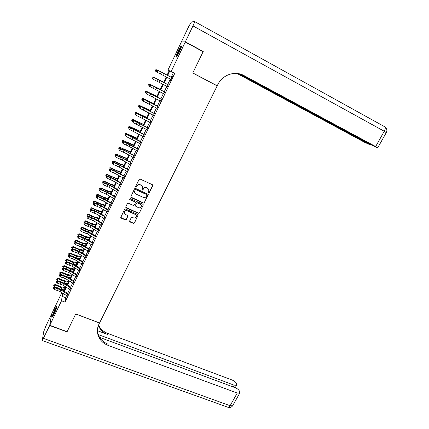 <?xml version="1.0" encoding="UTF-8"?>
<svg xmlns="http://www.w3.org/2000/svg" width="429" height="429" viewBox="0 0 429 429"><rect width="100%" height="100%" fill="white"/><g stroke="black" fill="none" stroke-linecap="round" stroke-linejoin="round"><path stroke-width="0.64" d="M148.584 192.996L149.287 192.744L152.751 185.682L152.402 184.706L140.106 179.065L139.093 179.424L135.634 186.551L135.891 187.237L136.599 186.99L137.044 186.068C137.806 184.829 138.883 184.449 140.278 184.926L141.307 185.392L142.632 187.017L141.967 189.774L142.256 190.127L142.964 189.875L143.409 188.958C144.171 187.73 145.249 187.35 146.632 187.822L147.651 188.288L148.96 189.859L148.337 192.315L148.584 192.996M148.289 192.6L149.228 192.567L152.804 185.189M135.585 186.808L136.551 186.813L137.044 186.068M141.956 189.715L142.911 189.698L143.409 188.958M54.933 309.17L56.655 306.252C57.127 306.596 56.306 309.143 54.183 313.899L52.472 316.8C52.011 316.425 52.831 313.878 54.933 309.17M177.933 51.442C179.354 48.525 180.453 46.681 181.226 45.919C181.917 45.689 181.333 47.608 179.472 51.684C178.04 54.612 176.946 56.446 176.19 57.186C175.504 57.395 176.083 55.48 177.933 51.442M129.628 220.989L129.987 221.938L133.408 223.423L134.4 223.069L138.229 214.95L137.816 214.441L125.558 209.041L124.555 209.4L120.731 217.557L121.16 218.098L125.327 219.911L126.33 219.557L127.998 215.835L125.509 214.398L124.367 212.961C124.474 211.207 125.424 210.516 127.215 210.891L135.285 214.436L136.395 215.814C136.325 217.589 135.382 218.291 133.575 217.932L132.234 217.342L131.236 217.701L129.628 220.989M169.203 70.672L167.97 70.034L181.381 41.908L185.253 42.047L203.115 51.695L192.755 73.032L217.176 85.88L99.549 322.962L75.729 313.948L67.106 331.703L49.785 325.327L51.721 313.808L61.819 292.626M185.253 42.047L171.187 71.461L169.846 70.865L167.675 75.413M66.581 295.586L65.583 297.678L65.031 302.102L174.775 73.332L171.187 71.461M65.031 302.102L61.535 300.767L49.785 325.327M143.377 203.094L144.38 202.74L148.262 194.471L135.569 188.417L134.556 188.776L130.684 197.077L131.108 197.608L143.377 203.094L144.326 202.547L148.209 194.326M143.168 205.207L139.371 212.94L138.374 213.299L126.115 207.888L125.751 206.928L127.37 203.593L128.373 203.239L133.365 205.453L134.368 205.094L135.505 202.44L135.087 201.925L129.89 199.603L129.59 199.233L130.341 198.675L142.814 204.247L143.168 205.207L139.371 212.94M170.796 79.311L170.41 80.706L172.512 76.324L171.67 77.483L157.287 70.029L157.861 70.329L156.993 72.158L155.968 70.941L156.542 70.329L155.968 70.941M167.305 86.599L168.173 84.781M163.83 93.844L164.698 92.037M160.371 101.056L161.234 99.26M156.934 108.237L157.792 106.446M153.507 115.38L154.36 113.594M150.102 122.485L150.949 120.715M146.713 129.558L147.555 127.794M143.334 136.599L144.176 134.84M139.977 143.602L140.814 141.854M136.637 150.574L137.473 148.836M133.312 157.513L134.143 155.781M130.003 164.414L130.829 162.693M126.711 171.289L127.531 169.573M123.429 178.126L124.249 176.421M120.168 184.931L120.983 183.231M116.924 191.704L117.734 190.015M113.69 198.445L114.5 196.761M110.478 205.153L111.277 203.48M107.277 211.829L108.076 210.162M104.091 218.479L104.885 216.817M100.917 225.091L101.711 223.439M97.764 231.676L98.552 230.03M94.621 238.229L95.404 236.594M91.495 244.75L92.278 243.12M88.385 251.238L89.162 249.619M85.285 257.7L86.057 256.092M82.202 264.135L82.974 262.527M79.134 270.538L79.901 268.94M76.083 276.909L76.845 275.316M73.043 283.253L73.799 281.665M70.013 289.564L70.769 287.988M174.775 73.332L173.375 72.705L171.203 77.241M170.324 79.07L167.718 84.508M166.833 86.352L164.253 91.742M163.363 93.597L160.805 98.938M159.904 100.81L157.373 106.102M156.467 107.99L153.957 113.229M153.046 115.133L150.558 120.324M149.641 122.238L147.179 127.381M146.251 129.311L143.812 134.406M142.878 136.347L140.46 141.393M139.522 143.356L137.13 148.348M136.186 150.322L133.81 155.277M132.861 157.261L130.513 162.162M129.553 164.162L127.225 169.021M126.26 171.037L123.954 175.847M122.984 177.874L120.699 182.636M119.723 184.679L117.466 189.398M116.479 191.452L114.237 196.123M113.251 198.193L111.031 202.82M110.033 204.901L107.84 209.486M106.837 211.577L104.66 216.119M103.652 218.222L101.496 222.721M100.483 224.834L98.348 229.29M97.329 231.419L95.217 235.832M94.192 237.972L92.096 242.342M91.066 244.492L88.991 248.82M87.956 250.981L85.902 255.271M84.862 257.443L82.824 261.69M81.778 263.878L79.762 268.077M78.711 270.275L76.716 274.442M75.66 276.651L73.681 280.77M72.619 282.99L70.662 287.076M69.595 289.307L67.659 293.345M67.004 295.849L67.755 294.283M64.205 290.61L63.004 290.143M167.085 75.102L156.778 69.761L167.085 75.102L169.241 70.597L167.97 70.034M62.596 293.109L62.425 294.342L62.918 293.307M63.985 291.066L65.916 287.028M66.978 284.797L68.93 280.716M69.986 278.501L71.954 274.378M73.01 272.174L74.995 268.012M76.04 265.814L78.046 261.615M79.092 259.427L81.119 255.185M82.153 253.013L84.197 248.729M85.232 246.568L87.296 242.24M88.32 240.09L90.406 235.725M91.431 233.585L93.533 229.177M94.546 227.048L96.675 222.597M97.683 220.485L99.828 215.985M100.831 213.883L103.003 209.347M104 207.255L106.188 202.676M107.175 200.595L109.384 195.973M110.371 193.903L112.602 189.232M113.583 187.183L115.835 182.464M116.806 180.427L119.08 175.665M120.045 173.638L122.34 168.833M123.3 166.822L125.617 161.969M126.571 159.969L128.915 155.067M129.858 153.083L132.223 148.134M133.162 146.166L135.548 141.173M136.481 139.211L138.889 134.17M139.816 132.229L142.246 127.14M143.168 125.209L145.619 120.072M146.536 118.157L149.013 112.966M149.919 111.068L152.418 105.834M153.319 103.947L155.84 98.659M156.735 96.788L159.282 91.452M160.167 89.597L162.741 84.213M163.621 82.368L166.216 76.93M63.444 293.634L62.146 296.353L61.535 300.767M166.801 77.241L164.205 82.679M163.326 84.518L160.752 89.902M159.867 91.763L157.32 97.099M156.424 98.97L153.898 104.252M152.997 106.14L150.499 111.379M149.587 113.277L147.109 118.468M146.198 120.383L143.742 125.52M142.819 127.451L140.39 132.54M139.463 134.486L137.055 139.527M136.116 141.484L133.73 146.477M132.792 148.45L130.427 153.394M129.478 155.384L127.14 160.28M126.185 162.28L123.863 167.133M122.903 169.149L120.608 173.954M119.637 175.981L117.364 180.743M116.393 182.781L114.135 187.5M113.159 189.554L110.929 194.224M109.942 196.289L107.727 200.917M106.735 202.992L104.547 207.577M103.55 209.668L101.383 214.205M100.375 216.307L98.23 220.801M97.222 222.919L95.093 227.37M94.08 229.499L91.972 233.907M90.948 236.047L88.862 240.412M87.838 242.562L85.768 246.889M84.738 249.051L82.69 253.335M81.655 255.512L79.628 259.754M78.582 261.937L76.577 266.141M75.525 268.334L73.541 272.495M72.485 274.705L70.517 278.823M69.455 281.043L67.509 285.124M66.441 287.355L64.511 291.393M173.375 72.705L169.846 70.865M65.583 297.678L62.146 296.353M148.868 189.57L147.651 188.288M143.356 188.781C144.117 187.553 145.19 187.173 146.573 187.645L147.592 188.111M142.562 186.76L141.307 185.392M136.996 185.896C137.757 184.658 138.835 184.277 140.229 184.754L141.254 185.221M130.673 196.997L143.324 202.901M146.9 195.249L146.648 194.573L135.87 189.693L135.162 189.945L134.502 192.358L135.848 194.031L143.216 197.345C144.594 197.812 145.667 197.431 146.428 196.209L146.9 195.249M146.911 194.841L146.648 194.573M134.459 192.176L135.119 189.763L135.827 189.516L146.595 194.385M125.681 207.25L138.326 213.095L139.323 212.736M135.5 202.397L135.044 201.732L129.89 199.603M129.585 199.142L129.853 199.415M138.519 207.738C140.358 208.108 141.302 207.384 141.35 205.577L140.245 204.22L137.403 202.955L136.401 203.314L135.264 205.963L138.519 207.738M141.307 205.4L140.245 204.22M135.253 205.882L136.358 203.121L137.36 202.767L140.192 204.027M143.114 205.014L143.184 204.617M136.379 215.723L135.285 214.436M124.367 212.961L124.335 212.757C124.442 211.004 125.391 210.317 127.182 210.687L135.237 214.232M120.726 217.433L125.295 219.702L126.292 219.342L127.971 215.733M129.553 221.305L133.365 223.209L134.357 222.855L138.192 214.827M156.097 71.203L155.92 71.573L155.325 70.587L155.668 69.863L156.778 69.761L156.59 70.158M155.92 71.573L156.408 71.825M171.021 79.429L156.993 72.158L156.194 71.058M171.895 77.601L157.861 70.329L156.542 70.329M157.287 70.029L156.312 70.206M176.818 56.446L177.509 54.231C178.914 50.885 180.191 48.498 181.349 47.072M180.823 48.579L177.66 55.121M181.483 46.552C180.132 48.37 178.721 51.046 177.252 54.58M53.132 315.91L54.408 312.012L56.703 307.4M56.161 309.127L53.995 314.296M56.81 306.939L54.301 312.055L52.874 316.318M185.36 41.817L203.228 51.475L192.787 72.957L217.213 85.811L217.825 84.577C222.431 74.769 235.017 70.453 243.967 75.563L375.654 146.562L384.25 131.253L192.964 25.917L185.36 41.817L181.923 41.929M203.228 51.475L202.552 51.394M217.213 85.811L216.527 85.543M238.358 73.632L370.978 145.19L364.532 142.256L237.028 73.461M192.964 25.917C194.251 23.134 194.739 21.648 194.434 21.45L191.366 22.056L188.733 26.496L181.488 41.693M243.967 75.563L239.382 73.836L371.047 144.782L376.356 147.367L377.729 147.812L375.654 146.562M236.846 73.445L238.277 74.137M67.037 331.681L75.702 314.012L99.523 323.021L99.002 324.061C97.748 326.63 97.222 329.284 97.421 332.025C98.203 338.363 101.764 342.825 108.103 345.409L237.253 393.034L239.741 393.125L239.414 391.066C238.685 389.688 237.258 388.551 235.135 387.66L99.512 337.317M49.7 325.514L51.636 313.99L45.705 326.421L43.661 331.869L42.273 340.54L49.7 325.514L67.015 331.885M98.203 334.545L234.154 385.162L236.615 385.274L236.299 383.322C235.596 382.003 234.207 380.904 232.132 380.024L107.7 333.408C103.41 331.73 100.37 328.93 98.573 325M98.354 325.557C100.086 329.767 103.217 332.759 107.738 334.534L97.378 330.657M97.388 330.276L97.421 330.856C98.198 337.173 101.748 341.623 108.06 344.197L108.103 345.409M163.68 82.245L153.357 77L163.663 82.271M152.644 78.502L152.504 78.802L151.914 77.815L152.252 77.091L153.357 77L153.137 77.461M152.504 78.802L152.901 79.011M160.285 89.345L149.946 84.202L160.264 89.404M149.206 85.768L148.514 85.006L148.852 84.288L149.946 84.202L149.7 84.733M149.099 85.993L149.41 86.154M156.912 96.418L146.557 91.366L156.875 96.498M145.785 92.996L145.131 92.16L145.469 91.447L146.557 91.366L146.273 91.962M153.555 103.453L143.184 98.498L153.502 103.561M142.385 100.188L141.763 99.281L142.101 98.568L143.184 98.498L142.873 99.163M167.53 86.712L152.971 79.145L152.51 78.244L152.858 77.515L152.51 78.244M168.399 84.894L154.397 77.644L153.534 79.467L152.735 78.373M153.078 77.644L154.397 77.644L153.834 77.327L168.189 84.754M153.834 77.327L152.858 77.515M164.055 93.962L149.539 86.395L149.072 85.516L149.415 84.786L149.072 85.516M164.918 92.155L150.949 84.926L150.091 86.738L149.292 85.65M149.635 84.926L150.949 84.926L150.397 84.588L164.72 91.988M150.397 84.588L149.415 84.786M160.596 101.174L146.664 93.978L145.651 92.744L145.994 92.026L145.651 92.744M161.46 99.378L147.517 92.171L146.664 93.978L145.865 92.889M146.209 92.165L147.517 92.171L146.975 91.811L161.272 99.185M146.975 91.811L145.994 92.026M157.153 108.355L143.254 101.18L142.251 99.941L142.589 99.228L142.251 99.941M158.011 106.564L144.101 99.378L143.254 101.18L142.46 100.096M142.798 99.378L144.101 99.378L143.57 99.002L157.834 106.349M143.57 99.002L142.589 99.228M150.209 110.457L139.827 105.593L150.145 110.591M139.017 107.373L138.417 106.365L138.749 105.657L139.827 105.593L139.484 106.322M153.732 115.498L139.859 108.344L138.862 107.105L139.2 106.392L138.862 107.105M154.585 113.712L140.707 106.553L139.859 108.344L139.066 107.266M139.409 106.548L140.707 106.553L140.186 106.161L154.419 113.476M140.186 106.161L139.2 106.392M146.884 117.428L136.486 112.655L146.809 117.584M135.516 114.178L135.081 113.417L135.414 112.714L136.765 112.634M135.414 112.714L136.486 112.655L136.111 113.454M150.322 122.603L136.481 115.476L135.489 114.232L135.827 113.524L135.489 114.232M151.174 120.828L137.323 113.696L136.481 115.476L135.693 114.398M136.031 113.685L137.323 113.696L136.813 113.283L151.019 120.57M136.813 113.283L135.827 113.524M143.57 124.362L133.162 119.686L143.484 124.544M132.196 121.198L131.767 120.436L132.094 119.734L133.451 119.643M132.094 119.734L133.162 119.686L132.754 120.544M146.933 129.676L133.124 122.571L132.137 121.327L132.47 120.619L132.137 121.327M147.78 127.912L133.961 120.801L133.124 122.571L132.336 121.498M132.668 120.79L133.961 120.801L133.462 120.367L147.635 127.627M133.462 120.367L132.47 120.619M140.272 131.269L129.853 126.678L140.176 131.472M128.893 128.18L128.464 127.418L128.791 126.721L130.153 126.614M128.791 126.721L129.853 126.678L129.413 127.606M143.554 136.717L129.778 129.633L128.797 128.384L129.129 127.681L128.797 128.384M144.396 134.958L130.614 127.869L129.778 129.633L128.99 128.566M129.327 127.858L130.614 127.869L130.121 127.418L133.457 128.931L144.267 134.652M130.121 127.418L129.129 127.681M136.996 138.138L126.56 133.639L136.883 138.369M125.606 135.135L125.177 134.368L125.504 133.676L126.866 133.553M125.504 133.676L126.56 133.639L126.094 134.631M140.197 143.72L126.453 136.658L125.477 135.408L125.804 134.706L125.477 135.408M141.034 141.972L127.284 134.904L126.453 136.658L125.665 135.596M125.997 134.894L127.284 134.904L126.802 134.438L130.137 135.923L140.916 141.645M126.802 134.438L125.804 134.706M133.73 144.975L123.284 140.567L133.607 145.233M122.329 142.053L121.906 141.286L122.233 140.599L123.6 140.46M122.233 140.599L123.284 140.567L122.785 141.618M136.856 150.692L128.92 146.316L123.139 143.651L122.168 142.396L122.501 141.699L122.168 142.396M137.688 148.954L123.965 141.908L123.139 143.651L122.356 142.594M122.683 141.892L123.965 141.908L123.498 141.42L126.834 142.884L137.586 148.6M123.498 141.42L122.501 141.699M130.48 151.78L120.023 147.463L130.346 152.064M119.074 148.938L118.656 148.171L118.978 147.485L120.345 147.335M118.978 147.485L120.023 147.463L119.493 148.579M133.532 157.631L125.627 153.244L119.847 150.611L118.881 149.356L119.208 148.659L118.881 149.356M134.357 155.899L126.448 151.512L120.667 148.874L119.847 150.611L119.064 149.555M119.391 148.863L120.667 148.874L120.206 148.375L123.541 149.812L134.266 155.523M120.206 148.375L119.208 148.659M127.247 158.558L116.774 154.327L127.102 158.859M115.835 155.791L115.417 155.025L115.739 154.338L117.112 154.177M115.739 154.338L116.774 154.327L116.221 155.502M130.218 164.532L122.345 160.135L116.565 157.54L115.605 156.279L115.932 155.588L115.605 156.279M131.043 162.811L123.161 158.419L117.385 155.813L116.565 157.54L115.782 156.488M116.109 155.797L117.385 155.813L116.935 155.287L120.27 156.703L130.963 162.414M116.935 155.287L115.932 155.588M124.029 165.299L119.621 163.717L113.889 160.988L113.546 161.154L123.874 165.626M112.607 162.612L112.189 161.846L112.511 161.165L113.889 160.988M112.511 161.165L113.546 161.154L112.961 162.393M126.925 171.407L119.08 166.999L113.299 164.43L112.344 163.165L112.671 162.478L112.344 163.165M127.745 169.691L119.895 165.288L114.114 162.709L113.299 164.43L112.521 163.385M112.848 162.693L114.114 162.709L113.674 162.173L117.015 163.567L127.676 169.273M113.674 162.173L112.671 162.478M120.822 172.008L116.404 170.474L110.682 167.76L110.328 167.953L120.656 172.361M109.395 169.401L108.982 168.629L109.304 167.953L110.682 167.76M109.304 167.953L110.328 167.953L109.717 169.251M123.649 178.244L115.83 173.825L110.055 171.294L109.105 170.023L109.427 169.337L109.105 170.023M124.464 176.539L114.211 170.951L110.864 169.578L110.055 171.294L109.272 170.249M109.599 169.562L110.864 169.578L110.435 169.026L113.776 170.393L124.405 176.099M110.435 169.026L109.427 169.337M117.637 178.689L113.208 177.198L107.491 174.506L107.127 174.716L117.455 179.065M121.15 182.888L114.173 178.931L107.207 175.842L106.199 176.169L106.043 177.075L106.365 176.394L105.791 175.386L106.108 174.71L107.491 174.506M106.108 174.71L107.127 174.716L106.489 176.072M120.383 185.049L112.591 180.625L106.821 178.121L107.625 176.416L106.365 176.394M121.198 183.349L113.401 178.931L107.625 176.416L107.207 175.842M106.043 177.075L106.821 178.121M114.463 185.339L110.022 183.891L104.317 181.22L103.947 181.451L110.864 184.626L114.27 185.736M103.051 182.942L102.611 182.111L102.928 181.44L104.317 181.22M102.928 181.44L103.947 181.451L103.276 182.867M117.138 191.822L109.374 187.387L103.603 184.915L104.408 183.221L102.981 182.963L102.826 183.875L103.148 183.199M117.948 190.133L110.178 185.698L104.408 183.221L103.995 182.631L110.955 185.687L117.905 189.65M103.995 182.631L102.981 182.963M102.826 183.875L103.603 184.915M111.304 191.956L106.859 190.551L101.153 187.902L100.772 188.149L107.684 191.302L111.1 192.374M99.909 189.682L99.448 188.803L99.764 188.133L101.153 187.902M99.764 188.133L100.772 188.149L100.075 189.623M113.905 198.563L106.167 194.123L100.402 191.677L101.201 189.988L99.785 189.725L99.625 190.642L99.946 189.967M114.709 196.879L106.971 192.439L101.201 189.988L100.799 189.382L107.759 192.406L114.682 196.38M100.799 189.382L99.785 189.725M99.625 190.642L100.402 191.677M108.156 198.541L103.705 197.184L98.005 194.552L97.619 194.82L104.526 197.941L107.947 198.986M96.782 196.391L96.3 195.463L96.616 194.798L98.005 194.552M96.616 194.798L97.619 194.82L96.895 196.353M110.687 205.271L102.981 200.82L97.211 198.407L98.01 196.729L96.6 196.455L96.439 197.378L96.756 196.702M111.492 203.598L103.775 199.147L98.01 196.729L97.619 196.107L104.574 199.094L111.47 203.073M97.619 196.107L96.6 196.455M96.439 197.378L97.211 198.407M105.03 205.1L100.563 203.78L94.873 201.174L94.477 201.458L101.378 204.553L104.805 205.561M93.672 203.067L93.168 202.091L93.479 201.426L94.873 201.174M93.479 201.426L94.477 201.458L93.726 203.051M107.486 211.947L99.807 207.491L94.042 205.105L94.83 203.432L93.436 203.153L93.27 204.075L93.586 203.41M108.285 210.285L100.6 205.823L94.83 203.432L94.45 202.794L101.4 205.748L108.28 209.738M94.45 202.794L93.436 203.153M93.27 204.075L94.042 205.105M101.914 211.62L97.442 210.349L91.758 207.759L91.35 208.065L98.241 211.138L101.678 212.114M90.358 208.027L91.35 208.065L90.573 209.717L90.047 208.687L90.358 208.027L91.758 207.759M100.3 213.572L100.901 213.744M104.301 218.597L96.648 214.13L90.884 211.77L91.672 210.108L90.278 209.819L90.111 210.746L90.428 210.081M105.094 216.935L97.437 212.473L91.672 210.108L91.302 209.454L98.246 212.376L105.1 216.372M91.302 209.454L90.278 209.819M90.111 210.746L90.884 211.77M98.815 218.12L94.332 216.892L88.653 214.318L88.24 214.645L95.125 217.685L98.568 218.629M87.253 214.602L88.24 214.645L87.468 216.286L86.942 215.256L87.253 214.602L88.653 214.318M96.863 220.002L97.796 220.254M101.131 225.209L93.501 220.737L87.741 218.409L88.524 216.752L87.141 216.457L86.974 217.385L87.285 216.725M101.92 223.557L94.289 219.085L88.524 216.752L88.165 216.082L95.104 218.972L101.93 222.973M88.165 216.082L87.141 216.457M86.974 217.385L87.741 218.409M95.726 224.587L91.238 223.396L85.564 220.844L85.146 221.192L92.02 224.206L95.474 225.118M84.164 221.139L85.146 221.192L84.374 222.823L83.853 221.793L84.164 221.139L85.564 220.844M93.468 226.41L94.702 226.732M97.973 231.794L90.374 227.311L84.615 225.011L85.398 223.364L84.02 223.059L83.848 223.997L84.159 223.337M98.761 230.153L91.152 225.67L85.398 223.364L85.039 222.678L91.978 225.536L98.783 229.547M85.039 222.678L84.02 223.059M83.848 223.997L84.615 225.011M92.653 231.022L88.154 229.874L82.491 227.343L82.062 227.708L88.932 230.695L92.391 231.574M81.086 227.649L82.062 227.708L81.296 229.333L80.781 228.298L81.086 227.649L82.491 227.343M90.111 232.802L91.618 233.183M94.83 238.347L87.259 233.853L81.505 231.585L82.282 229.944L80.909 229.633L80.738 230.571L81.043 229.917M95.619 236.711L88.036 232.223L82.282 229.944L81.934 229.242L88.867 232.068L95.646 236.089M81.934 229.242L80.909 229.633M80.738 230.571L81.505 231.585M89.597 237.43L85.087 236.325L79.429 233.81L78.995 234.191L85.859 237.157L89.318 238.004M78.024 234.132L78.995 234.191L78.228 235.811L77.719 234.776L78.024 234.132L79.429 233.81M86.792 239.178L88.556 239.607M91.704 244.868L84.159 240.369L78.405 238.127L79.177 236.497L77.815 236.175L77.638 237.119L77.949 236.465M92.487 243.243L84.931 238.744L79.177 236.497L78.839 235.778L85.773 238.572L92.53 242.599M78.839 235.778L77.815 236.175M77.638 237.119L78.405 238.127M86.551 243.806L82.036 242.744L76.383 240.251L75.938 240.648L82.797 243.586L86.267 244.401M74.973 240.578L75.938 240.648L75.177 242.256L74.667 241.221L74.973 240.578L76.383 240.251M75.177 242.256L75.466 242.401M83.505 245.533L85.505 245.994M88.594 251.362L81.07 246.852L75.322 244.643L76.089 243.018L74.732 242.691L74.555 243.634L74.866 242.986M89.371 249.742L81.842 245.232L76.089 243.018L75.761 242.283L82.69 245.045L89.42 249.077M75.761 242.283L74.732 242.691M74.555 243.634L75.322 244.643M83.521 250.155L78.995 249.131L73.354 246.659L72.898 247.072L79.751 249.989L83.226 250.772M71.938 247.002L72.898 247.072L72.142 248.675L71.638 247.64L71.938 247.002L73.354 246.659M72.142 248.675L72.485 248.841M80.244 251.866L82.465 252.359M85.494 257.824L77.998 253.308L72.254 251.121L73.016 249.506L71.67 249.174L71.487 250.118L71.793 249.474M86.267 256.21L78.764 251.694L73.016 249.506L72.699 248.756L79.622 251.485L86.331 255.528M72.699 248.756L71.67 249.174M71.487 250.118L72.254 251.121M80.502 256.472L75.971 255.491L70.335 253.035L69.873 253.469L76.716 256.36L80.196 257.11M68.919 253.389L69.873 253.469L69.123 255.067L68.619 254.027L68.919 253.389L70.335 253.035M69.123 255.067L69.509 255.26M77.022 258.172L79.445 258.692M82.411 264.253L74.941 259.733L69.198 257.577L69.959 255.963L68.619 255.625L68.436 256.574L68.742 255.931M83.183 262.65L75.708 258.129L69.959 255.963L69.648 255.201L76.566 257.899L83.253 261.947M69.648 255.201L68.619 255.625M68.436 256.574L69.198 257.577M77.499 262.762L72.962 261.824L67.332 259.384L66.86 259.84L73.697 262.704L77.182 263.422M65.91 259.754L66.86 259.84L66.109 261.427L65.61 260.387L65.91 259.754L67.332 259.384M66.109 261.427L66.554 261.642M73.82 264.462L76.432 264.993M79.344 270.656L71.9 266.125L66.157 263.996L66.913 262.392L65.701 262.36L65.578 262.049L65.396 262.998L65.701 262.36M80.11 269.058L72.657 264.527L66.913 262.392L66.613 261.615L73.525 264.285L80.191 268.339M66.613 261.615L65.578 262.049M65.396 262.998L66.157 263.996M74.512 269.026L69.965 268.125L64.339 265.707L63.862 266.178L70.694 269.015L74.185 269.707M62.918 266.082L63.862 266.178L63.117 267.755L62.618 266.715L62.918 266.082L64.339 265.707M63.117 267.755L63.658 268.023M70.646 270.726L73.439 271.273M76.287 277.027L68.871 272.49L63.127 270.388L63.883 268.795L62.672 268.758L62.554 268.441L62.371 269.396L62.672 268.758M77.048 275.439L69.627 270.903L63.883 268.795L63.594 268.002L70.501 270.64L77.14 274.699M63.594 268.002L62.554 268.441M62.371 269.396L63.127 270.388M71.536 275.262L66.978 274.399L61.363 271.997L60.88 272.485L67.702 275.3L71.198 275.96M59.937 272.388L60.88 272.485L60.135 274.056L59.642 273.016L59.937 272.388L61.363 271.997M60.135 274.056L61.009 274.485M74.008 281.789L66.608 277.247L60.87 275.166L60.586 274.356L67.487 276.962L70.458 277.52M73.246 283.371L65.852 278.823L60.119 276.753L60.87 275.166L59.658 275.128L59.545 274.801L59.358 275.761L59.658 275.128M67.487 276.962L74.104 281.033M60.586 274.356L59.545 274.801M59.358 275.761L60.119 276.753M68.57 281.467L64.007 280.641L58.403 278.26L57.91 278.764L64.72 281.558L68.227 282.185M56.971 278.662L57.91 278.764L57.17 280.33L56.676 279.29L56.971 278.662L58.403 278.26M57.17 280.33L58.349 280.909M64.366 283.183L67.487 283.735M70.222 289.682L62.854 285.135L57.116 283.086L57.867 281.504L56.66 281.467L56.548 281.134L56.36 282.1L56.66 281.467M70.973 288.111L63.599 283.558L57.867 281.504L57.588 280.684L64.489 283.258L71.085 287.333M57.588 280.684L56.548 281.134M56.36 282.1L57.116 283.086M65.621 287.644L61.052 286.862L55.448 284.497L54.95 285.017L61.76 287.784L65.267 288.385M54.022 284.91L54.95 285.017L54.215 286.577L53.727 285.532L54.022 284.91L55.448 284.497M54.215 286.577L55.684 287.296M61.256 289.377L64.532 289.929M67.208 295.967L59.862 291.409L54.134 289.387L54.88 287.816L53.673 287.779L53.566 287.441L53.378 288.406L53.673 287.779M67.959 294.401L60.612 289.843L54.88 287.816L54.606 286.98L61.503 289.527L68.077 293.608M54.606 286.98L53.566 287.441M53.378 288.406L54.134 289.387M162.789 75.155L163.658 73.332M160.312 73.874L161.181 72.045M170.753 79.29L171.632 77.467M194.53 21.504L384.545 126.662C385.591 127.263 385.494 128.791 384.25 131.253L386.261 132.652M107.738 334.534L107.7 333.408M43.533 338.411L230.132 405.711L237.253 393.034M233.167 386.926L234.154 385.162M232.84 405.394L232.641 405.748L230.132 405.711L228.346 407.421L227.804 407.223M159.331 82.427L160.194 80.614M156.858 81.156L157.722 79.338M167.262 86.578L168.136 84.76M155.883 89.666L156.746 87.859M153.416 88.401L154.274 86.594M163.787 93.822L164.656 92.015M152.456 96.868L153.314 95.072M149.989 95.613L150.847 93.812M160.333 101.035L161.197 99.238M149.045 104.038L149.898 102.247M146.584 102.788L147.431 100.997M156.891 108.215L157.749 106.424M145.651 111.17L146.498 109.39M143.195 109.926L144.037 108.146M153.469 115.358L154.322 113.578M143.474 116.114L143.324 116.431M142.272 118.265L143.114 116.495M139.816 117.031L140.658 115.262M150.059 122.463L150.911 120.694M136.567 121.423L136.417 121.734M140.144 123.118L139.967 123.477M138.91 125.327L139.747 123.568M136.46 124.104L137.296 122.34M146.67 129.537L147.517 127.772M133.247 128.41L133.081 128.764M136.824 130.078L136.631 130.496M135.564 132.357L136.401 130.604M133.119 131.14L133.95 129.386M143.297 136.578L144.139 134.819M129.949 135.366L129.762 135.757M133.526 137.012L133.306 137.478M132.234 139.355L133.065 137.607M129.794 138.143L130.62 136.395M139.94 143.581L140.776 141.833M126.662 142.289L126.458 142.723M130.244 143.913L129.998 144.423M128.92 146.316L129.751 144.578M126.485 145.115L127.311 143.372M136.599 150.552L137.43 148.815M123.396 149.174L123.171 149.651M126.973 150.777L126.705 151.34M125.627 153.244L126.448 151.512M123.187 152.048L124.013 150.316M133.274 157.491L134.105 155.759M120.141 156.027L119.9 156.547M123.724 157.615L123.434 158.221M122.345 160.135L123.161 158.419M119.911 158.95L120.731 157.228M129.966 164.393L130.791 162.671M116.908 162.854L116.64 163.411M120.485 164.414L120.174 165.068M119.08 166.999L119.895 165.288M116.65 165.819L117.466 164.103M126.673 171.268L127.493 169.552M113.685 169.643L113.401 170.238M117.262 171.182L116.929 171.884M115.83 173.825L116.64 172.126M113.401 172.656L114.211 170.951M123.391 178.105L124.212 176.399M110.478 176.399L110.173 177.038M114.055 177.922L113.696 178.668M112.591 180.625L113.401 178.931M110.173 179.461L110.977 177.762M120.131 184.91L120.946 183.21M107.288 183.129L106.966 183.805M110.864 184.626L110.484 185.419M109.374 187.387L110.178 185.698M106.955 186.229L107.759 184.54M116.886 191.683L117.696 189.993M104.108 189.822L103.77 190.535M107.684 191.302L107.288 192.144M106.167 194.123L106.971 192.439M103.754 192.97L104.553 191.291M113.653 198.423L114.463 196.739M100.949 196.487L100.59 197.238M104.526 197.941L104.102 198.831M102.981 200.82L103.775 199.147M100.568 199.678L101.362 198.005M110.435 205.132L111.24 203.459M97.801 203.115L97.426 203.909M101.378 204.553L100.933 205.486M99.807 207.491L100.6 205.823M97.399 206.354L98.187 204.687M107.239 211.808L108.038 210.14M94.67 209.722L94.273 210.548M98.241 211.138L97.78 212.114M96.648 214.13L97.437 212.473M94.241 212.999L95.029 211.341M104.054 218.452L104.848 216.795M91.549 216.291L91.141 217.154M95.125 217.685L94.637 218.704M93.501 220.737L94.289 219.085M91.104 219.61L91.886 217.964M100.879 225.069L101.673 223.418M88.449 222.828L88.02 223.734M92.02 224.206L91.516 225.268M90.374 227.311L91.152 225.67M87.977 226.196L88.755 224.555M97.726 231.655L98.514 230.008M85.36 229.338L84.91 230.276M88.932 230.695L88.406 231.805M87.259 233.853L88.036 232.223M84.867 232.749L85.639 231.113M94.584 238.208L95.367 236.572M82.282 235.821L81.821 236.792M85.859 237.157L85.312 238.304M84.159 240.369L84.931 238.744M81.767 239.269L82.54 237.639M91.457 244.728L92.24 243.098M79.22 242.267L78.743 243.281M82.797 243.586L82.229 244.777M81.07 246.852L81.842 245.232M78.684 245.758L79.456 244.139M88.347 251.217L89.125 249.598M76.174 248.691L75.681 249.737M79.751 249.989L79.161 251.222M77.998 253.308L78.764 251.694M75.617 252.22L76.383 250.606M85.253 257.679L86.025 256.07M73.145 255.078L72.63 256.161M76.716 256.36L76.11 257.636M74.941 259.733L75.708 258.129M72.565 258.649L73.327 257.046M82.17 264.114L82.936 262.505M70.125 261.438L69.595 262.559M73.697 262.704L73.069 264.017M71.9 266.125L72.657 264.527M69.525 265.052L70.281 263.454M79.097 270.511L79.864 268.919M67.122 267.771L66.575 268.924M70.694 269.015L70.045 270.372M68.871 272.49L69.627 270.903M66.495 271.423L67.251 269.836M76.046 276.887L76.807 275.295M64.13 274.077L63.567 275.262M67.702 275.3L67.037 276.7M65.852 278.823L66.608 277.247M63.487 277.767L64.237 276.185M73.005 283.231L73.761 281.644M61.154 280.351L60.575 281.569M64.72 281.558L64.039 282.995M62.854 285.135L63.599 283.558M60.489 284.078L61.234 282.502M69.981 289.543L70.731 287.966M58.188 286.593L57.593 287.848M61.76 287.784L61.057 289.259M59.862 291.409L60.612 289.843M57.502 290.363L58.247 288.792M66.967 295.828L67.718 294.256M370.978 145.19L371.171 144.846M377.729 147.812L386.298 132.577C387.317 130.529 386.99 128.754 385.333 127.252M97.421 330.856L97.421 332.025M235.258 387.703L236.615 385.274M42.273 340.54L228.346 407.421C230.126 407.791 231.558 407.234 232.641 405.748L239.741 393.125"/></g></svg>
